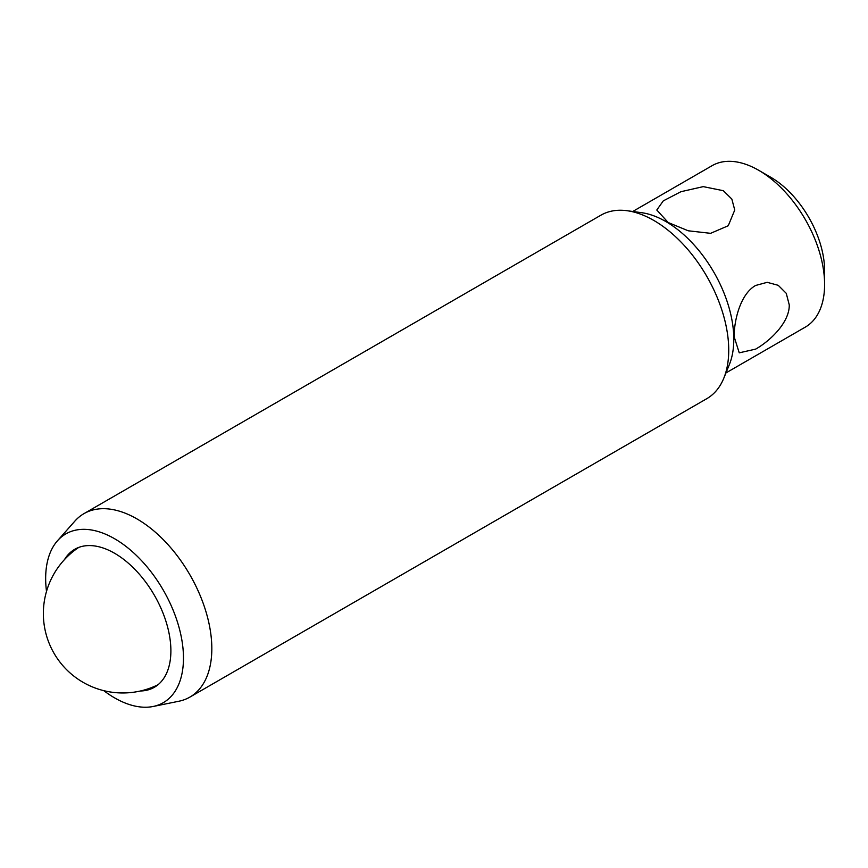<?xml version="1.0" encoding="UTF-8"?>
<svg xmlns="http://www.w3.org/2000/svg" width="868" height="868" viewBox="0 0 868 868"><rect width="100%" height="100%" fill="white"/><g stroke="black" fill="none" stroke-linecap="round" stroke-linejoin="round"><path stroke-width="1.3" d="M755.648 285.464L767.193 282.328L778.227 285.312L786.256 293.33L789.251 304.863C789.663 322.158 770.469 340.733 755.648 349.12L739.243 352.831L734.122 336.686C734.122 319.717 740.686 293.72 755.648 285.464M140.421 690.993A79.65 45.993 -120 0 0 154.385 687.261A79.65 45.993 -120 0 0 170.887 650.805A79.65 45.993 -120 0 0 136.113 570.645A79.65 45.993 -120 0 0 74.735 549.303A79.65 45.993 -120 0 0 64.525 559.534M103.802 690.668A97.444 56.257 -120 0 0 153.169 706.476A97.444 56.257 -120 0 0 183.474 658.063A97.444 56.257 -120 0 0 134.757 553.871A97.444 56.257 -120 0 0 57.494 540.753A97.444 56.257 -120 0 0 45.657 578.5A97.444 56.257 -120 0 0 46.503 591.412M153.169 706.476L178.895 701.235A105.918 61.151 -120 0 0 189.886 697.102A105.918 61.151 -120 0 0 211.825 648.613A105.918 61.151 -120 0 0 165.582 542.023A105.918 61.151 -120 0 0 83.968 513.639A105.918 61.151 -120 0 0 74.887 521.093L57.494 540.753M189.886 697.102L706.791 398.672A105.918 61.151 -120 0 0 723.803 378.198A105.918 61.151 -120 0 0 728.729 350.184A105.918 61.151 -120 0 0 627.108 210.718A105.918 61.151 -120 0 0 600.873 215.21L83.968 513.639M723.803 378.198L729.315 364.69A96.142 55.509 -120 0 0 733.796 339.269A96.142 55.509 -120 0 0 641.56 212.682L627.108 210.718M725.952 372.936L805.298 327.127A93.212 53.816 -120 0 0 824.6 284.454L824.6 270.61A76.265 44.029 -120 0 0 770.675 177.213L758.686 170.291A93.212 53.816 -120 0 0 712.085 165.679L632.739 211.488M824.6 284.454A93.212 53.816 -120 0 0 758.686 170.291M668.208 222.533L656.794 210.023L663.293 200.866L680.924 191.709L703.264 186.631L723.337 190.7L731.832 199.065L734.751 210.023L728.252 225.745L710.599 233.329L688.237 230.79L668.208 222.533M78.771 547.404A79.444 79.444 0 0 0 83.078 682.324A79.444 79.444 0 0 0 158.052 684.722"/></g></svg>
